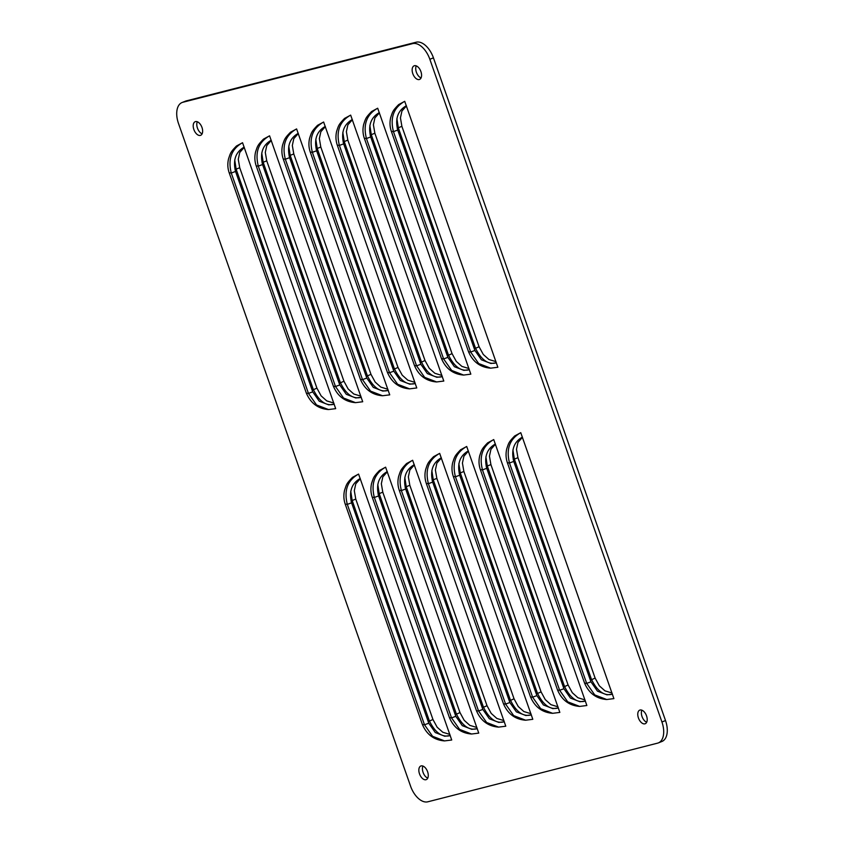 <?xml version="1.0" encoding="UTF-8"?>
<svg xmlns="http://www.w3.org/2000/svg" width="844" height="844" viewBox="0 0 844 844"><rect width="100%" height="100%" fill="white"/><g stroke="black" fill="none" stroke-linecap="round" stroke-linejoin="round"><path stroke-width="1.27" d="M658.341 742.91L661.928 741.475A19.539 11.099 -111.7 0 0 665.515 720.565L433.436 57.846A19.539 11.099 -111.7 0 0 416.176 42.2L186.429 100.847A19.539 11.099 -111.7 0 0 185.659 101.09L182.072 102.525A19.539 11.099 68.3 0 1 182.842 102.272L412.589 43.624A19.539 11.099 68.3 0 1 429.849 59.28L661.928 721.989A19.539 11.099 68.3 0 1 658.341 742.91A19.539 11.099 68.3 0 1 657.571 743.153L427.824 801.8A19.539 11.099 68.3 0 1 410.564 786.154L178.485 123.435A19.539 11.099 68.3 0 1 182.072 102.525M421.05 77.943A7.332 4.157 68.3 0 1 416.577 72.732A7.332 4.157 68.3 0 1 416.25 65.874M646.683 722.242A7.332 4.157 68.3 0 1 642.21 717.031A7.332 4.157 68.3 0 1 641.883 710.173M427.75 778.126A7.332 4.157 68.3 0 1 423.277 772.914A7.332 4.157 68.3 0 1 422.949 766.057M202.117 133.827A7.332 4.157 68.3 0 1 197.644 128.615A7.332 4.157 68.3 0 1 197.317 121.758M449.863 734.407L442.794 732.254L437.16 727.222L432.951 719.489L355.767 499.089L352.18 500.513L350.756 491.292M360.304 478.696L355.788 483.802L354.311 490.649L355.767 499.089M476.892 727.507L469.823 725.355L464.189 720.322L459.98 712.589L382.786 492.189L379.199 493.613L377.785 484.393M387.333 471.796L382.817 476.902L381.34 483.749L382.786 492.189M503.921 720.607L496.852 718.455L491.219 713.423L487.009 705.689L409.815 485.289L406.228 486.714L404.814 477.493M414.362 464.896L409.846 470.002L408.369 476.849L409.815 485.289M530.95 713.707L523.881 711.555L518.248 706.523L514.038 698.79L436.844 478.39L433.257 479.814L431.843 470.593M441.391 457.997L436.875 463.103L435.398 469.95L436.844 478.39M557.979 706.808L550.91 704.656L545.277 699.623L541.067 691.89L463.873 471.49L460.286 472.914L458.862 463.694M468.42 451.097L463.905 456.214L462.428 463.05L463.873 471.49M585.008 699.919L577.94 697.756L572.306 692.724L568.086 684.99L490.902 464.59L487.315 466.015L485.891 456.804M495.449 444.197L490.934 449.314L489.457 456.15L490.902 464.59M612.037 693.019L604.969 690.856L599.335 685.824L595.115 678.091L517.931 457.691L514.344 459.115L512.92 449.905M522.478 437.297L517.963 442.414L516.486 449.251L517.931 457.691M333.823 403.052L326.755 400.9L321.121 395.868L316.911 388.134L239.728 167.734L236.141 169.159L234.716 159.938M244.264 147.331L239.749 152.447L238.272 159.294L239.728 167.734M360.852 396.152L353.784 394L348.15 388.968L343.941 381.235L266.746 160.835L263.17 162.259L261.745 153.038M271.293 140.431L266.778 145.548L265.301 152.395L266.746 160.835M387.881 389.253L380.813 387.101L375.179 382.068L370.97 374.335L293.775 153.935L290.188 155.359L288.775 146.139M298.322 133.531L293.807 138.648L292.33 145.495L293.775 153.935M414.91 382.353L407.842 380.201L402.208 375.169L397.999 367.435L320.804 147.035L317.217 148.46L315.804 139.239M325.351 126.632L320.836 131.748L319.359 138.595L320.804 147.035M441.939 375.453L434.871 373.301L429.237 368.269L425.028 360.536L347.833 140.136L344.246 141.56L342.822 132.339M352.381 119.742L347.865 124.849L346.388 131.696L347.833 140.136M468.969 368.554L461.9 366.401L456.266 361.369L452.057 353.636L374.863 133.236L371.276 134.66L369.851 125.439M379.41 112.843L374.894 117.949L373.417 124.796L374.863 133.236M495.998 361.654L488.929 359.502L483.296 354.469L479.075 346.736L401.892 126.336L398.305 127.76L396.88 118.54M406.439 105.943L401.923 111.049L400.446 117.896L401.892 126.336M414.436 65.716A7.332 4.157 68.3 0 1 420.818 71.329A7.332 4.157 68.3 0 1 419.563 79.431A7.332 4.157 68.3 0 1 419.278 79.526A7.332 4.157 68.3 0 1 412.895 73.903A7.332 4.157 68.3 0 1 414.151 65.811A7.332 4.157 68.3 0 1 414.436 65.716M640.068 710.026A7.332 4.157 68.3 0 1 646.451 715.638A7.332 4.157 68.3 0 1 645.196 723.73A7.332 4.157 68.3 0 1 644.911 723.825A7.332 4.157 68.3 0 1 638.528 718.212A7.332 4.157 68.3 0 1 639.784 710.11A7.332 4.157 68.3 0 1 640.068 710.026M421.135 765.909A7.332 4.157 68.3 0 1 427.518 771.521A7.332 4.157 68.3 0 1 426.262 779.613A7.332 4.157 68.3 0 1 425.977 779.708A7.332 4.157 68.3 0 1 419.595 774.096A7.332 4.157 68.3 0 1 420.85 765.993A7.332 4.157 68.3 0 1 421.135 765.909M195.502 121.599A7.332 4.157 68.3 0 1 201.885 127.212A7.332 4.157 68.3 0 1 200.629 135.314A7.332 4.157 68.3 0 1 200.344 135.409A7.332 4.157 68.3 0 1 193.962 129.786A7.332 4.157 68.3 0 1 195.217 121.694A7.332 4.157 68.3 0 1 195.502 121.599M358.584 474.075L352.497 477.366C346.388 483.644 346.546 484.393 344.563 490.258C343.466 495.08 343.687 499.701 345.228 504.132L347.317 504.374L424.5 724.785L432.561 736.295L444.535 740.905C434.154 740.104 426.779 734.649 422.411 724.542L424.5 724.785L428.773 723.213L351.589 502.813L347.317 504.374C343.814 490.343 347.559 480.236 358.584 474.075L451.719 740.009L444.535 740.905M385.613 467.175L379.526 470.467C373.417 476.744 373.575 477.493 371.592 483.359C370.495 488.18 370.716 492.801 372.257 497.232L374.346 497.475L451.529 717.885L459.59 729.395L471.564 734.016C461.183 733.204 453.808 727.75 449.441 717.643L451.529 717.885L455.802 716.313L378.618 495.913L374.346 497.475C370.843 483.443 374.588 473.336 385.613 467.175L478.748 733.109L471.564 734.016M412.642 460.275L406.555 463.567C400.446 469.844 400.605 470.593 398.621 476.459C397.524 481.28 397.746 485.901 399.286 490.332L401.375 490.575L478.559 710.986L486.619 722.496L498.593 727.117C488.212 726.315 480.837 720.85 476.47 710.743L478.559 710.986L482.831 709.414L405.647 489.014L401.375 490.575C397.872 476.543 401.617 466.447 412.642 460.275L505.778 726.209L498.593 727.117M439.671 453.376L433.584 456.667C427.475 462.945 427.634 463.694 425.65 469.559C424.553 474.381 424.775 479.002 426.315 483.433L428.404 483.675L505.588 704.086L513.648 715.596L525.622 720.217C515.241 719.415 507.866 713.95 503.499 703.843L505.588 704.086L509.86 702.514L432.677 482.114L428.404 483.675C424.891 469.644 428.647 459.547 439.671 453.376L532.807 719.31L525.622 720.217M466.7 446.476L460.613 449.768C454.505 456.045 454.663 456.794 452.679 462.66C451.582 467.481 451.804 472.102 453.344 476.533L455.433 476.776L532.617 697.186L540.677 708.707L552.651 713.317C542.27 712.515 534.896 707.05 530.528 696.944L532.617 697.186L536.889 695.614L459.706 475.214L455.433 476.776C451.92 462.744 455.676 452.648 466.7 446.476L559.836 712.41L552.651 713.317M493.729 439.576L487.642 442.868C481.534 449.145 481.692 449.894 479.708 455.76C478.611 460.581 478.833 465.202 480.373 469.644L482.462 469.886L559.646 690.286L567.706 701.807L579.68 706.417C569.299 705.616 561.925 700.151 557.557 690.044L559.646 690.286L563.919 688.715L486.735 468.314L482.462 469.886C478.949 455.844 482.705 445.748 493.729 439.576L586.865 705.51L579.68 706.417M520.759 432.687L514.671 435.968C508.563 442.245 508.721 442.994 506.738 448.86C505.64 453.682 505.862 458.303 507.402 462.744L509.491 462.987L586.675 683.387L594.735 694.907L606.709 699.518C596.328 698.716 588.954 693.251 584.586 683.144L586.675 683.387L590.948 681.815L513.764 461.415L509.491 462.987C505.978 448.945 509.734 438.848 520.759 432.687L613.894 698.621L606.709 699.518M242.544 142.72L236.457 146.012C230.349 152.289 230.507 153.038 228.524 158.894C227.426 163.715 227.648 168.346 229.188 172.777L231.277 173.02L308.461 393.42L316.521 404.941L328.495 409.551C318.114 408.749 310.74 403.295 306.372 393.177L308.461 393.42L312.734 391.859L235.55 171.448L231.277 173.02C227.774 158.988 231.52 148.882 242.544 142.72L335.68 408.654L328.495 409.551M269.574 135.821L263.486 139.112C257.378 145.39 257.536 146.139 255.553 151.994C254.455 156.815 254.677 161.447 256.217 165.878L258.306 166.12L335.49 386.52L343.55 398.041L355.524 402.651C345.143 401.849 337.769 396.395 333.401 386.278L335.49 386.52L339.763 384.959L262.579 164.548L258.306 166.12C254.804 152.089 258.549 141.982 269.574 135.821L362.709 401.755L355.524 402.651M296.603 128.921L290.515 132.213C284.407 138.49 284.565 139.239 282.582 145.094C281.485 149.926 281.706 154.547 283.246 158.978L285.335 159.221L362.519 379.631L370.579 391.141L382.554 395.752C372.172 394.95 364.798 389.495 360.43 379.389L362.519 379.631L366.792 378.059L289.608 157.659L285.335 159.221C281.833 145.189 285.578 135.082 296.603 128.921L389.738 394.855L382.554 395.752M323.632 122.021L317.544 125.313C311.436 131.59 311.594 132.339 309.611 138.205C308.514 143.026 308.735 147.647 310.276 152.078L312.364 152.321L389.548 372.731L397.608 384.242L409.583 388.852C399.201 388.05 391.827 382.596 387.459 372.489L389.548 372.731L393.821 371.16L316.637 150.76L312.364 152.321C308.862 138.289 312.607 128.183 323.632 122.021L416.767 387.955L409.583 388.852M350.661 115.122L344.574 118.413C338.465 124.69 338.623 125.439 336.64 131.305C335.543 136.127 335.764 140.748 337.305 145.179L339.393 145.421L416.577 365.832L424.637 377.342L436.612 381.952C426.231 381.15 418.856 375.696 414.488 365.589L416.577 365.832L420.85 364.26L343.666 143.86L339.393 145.421C335.88 131.39 339.636 121.283 350.661 115.122L443.796 381.055L436.612 381.952M377.69 108.222L371.603 111.513C365.494 117.791 365.652 118.54 363.669 124.406C362.572 129.227 362.793 133.848 364.334 138.279L366.423 138.522L443.606 358.932L451.667 370.442L463.641 375.063C453.26 374.251 445.885 368.796 441.517 358.689L443.606 358.932L447.879 357.36L370.695 136.96L366.423 138.522C362.909 124.49 366.665 114.383 377.69 108.222L470.825 374.156L463.641 375.063M404.719 101.322L398.632 104.614C392.523 110.891 392.682 111.64 390.698 117.506C389.601 122.327 389.822 126.948 391.363 131.379L393.452 131.622L470.635 352.032L478.696 363.542L490.67 368.163C480.289 367.362 472.914 361.897 468.547 351.79L470.635 352.032L474.908 350.46L397.724 130.06L393.452 131.622C389.939 117.59 393.694 107.494 404.719 101.322L497.854 367.256L490.67 368.163M351.083 501.167L352.18 500.513L429.364 720.913C435.314 732.866 442.288 737.751 450.263 735.557L444.777 736.232L435.282 732.55L428.773 723.213M360.23 478.474C351.705 483.327 348.825 491.44 351.589 502.813M378.112 494.267L379.199 493.613L456.393 714.013C462.343 725.967 469.317 730.851 477.293 728.657L471.807 729.332L462.312 725.65L455.802 716.313M387.259 471.574C378.734 476.427 375.854 484.54 378.618 495.913M405.141 487.368L406.228 486.714L483.422 707.114C489.372 719.067 496.335 723.952 504.322 721.757L498.836 722.432L489.341 718.75L482.831 709.414M414.288 464.675C405.764 469.528 402.883 477.641 405.647 489.014M432.17 480.468L433.257 479.814L510.451 700.225C516.401 712.167 523.364 717.052 531.351 714.868L525.865 715.533L516.37 711.851L509.86 702.514M441.317 457.786C432.793 462.628 429.912 470.741 432.677 482.114M459.199 473.568L460.286 472.914L537.48 693.325C543.43 705.267 550.394 710.152 558.38 707.968L552.894 708.633L543.399 704.951L536.889 695.614M468.346 450.886C459.822 455.728 456.942 463.841 459.706 475.214M486.228 466.669L487.315 466.015L564.499 686.425C570.46 698.378 577.423 703.252 585.409 701.069L579.923 701.733L570.428 698.051L563.919 688.715M495.375 443.986C486.851 448.829 483.971 456.942 486.735 468.314M513.257 459.769L514.344 459.115L591.528 679.525C597.489 691.479 604.452 696.353 612.438 694.169L606.952 694.834L597.457 691.152L590.948 681.815M522.404 437.087C513.88 441.939 511 450.042 513.764 461.415M235.043 169.802L236.141 169.159L313.324 389.559C319.275 401.512 326.248 406.397 334.224 404.202L328.738 404.867L319.243 401.195L312.734 391.859M244.19 147.12C235.666 151.973 232.786 160.086 235.55 171.448M262.073 162.903L263.17 162.259L340.354 382.659C346.304 394.612 353.277 399.497 361.253 397.302L355.767 397.967L346.272 394.296L339.763 384.959M271.219 140.22C262.695 145.073 259.815 153.186 262.579 164.548M289.102 156.003L290.188 155.359L367.383 375.759C373.333 387.712 380.296 392.597 388.282 390.403L382.796 391.067L373.301 387.396L366.792 378.059M298.248 133.32C289.724 138.173 286.844 146.286 289.608 157.659M316.131 149.103L317.217 148.46L394.412 368.86C400.362 380.813 407.325 385.697 415.311 383.503L409.825 384.178L400.33 380.496L393.821 371.16M325.278 126.421C316.753 131.274 313.873 139.387 316.637 150.76M343.16 142.214L344.246 141.56L421.441 361.96C427.391 373.913 434.354 378.798 442.34 376.603L436.854 377.279L427.359 373.597L420.85 364.26M352.307 119.521C343.782 124.374 340.902 132.487 343.666 143.86M370.189 135.314L371.276 134.66L448.47 355.06C454.42 367.013 461.383 371.898 469.369 369.704L463.883 370.379L454.388 366.697L447.879 357.36M379.336 112.621C370.811 117.474 367.931 125.587 370.695 136.96M397.218 128.415L398.305 127.76L475.488 348.161C481.449 360.114 488.412 364.998 496.399 362.804L490.913 363.479L481.418 359.797L474.908 350.46M406.365 105.722C397.841 110.575 394.96 118.688 397.724 130.06M182.842 102.272L186.429 100.847M412.589 43.624L416.176 42.2M429.849 59.28L433.436 57.846M661.928 721.989L665.515 720.565M432.951 719.489L428.214 721.599M459.98 712.589L455.243 714.699M487.009 705.689L482.272 707.799M514.038 698.79L509.301 700.91M541.067 691.89L536.33 694.011M568.086 684.99L563.359 687.111M595.115 678.091L590.389 680.211M316.911 388.134L312.174 390.244M343.941 381.235L339.204 383.345M370.97 374.335L366.233 376.445M397.999 367.435L393.262 369.545M425.028 360.536L420.291 362.646M452.057 353.636L447.32 355.746M479.075 346.736L474.349 348.846M422.411 724.542L345.228 504.132M449.441 717.643L372.257 497.232M476.47 710.743L399.286 490.332M503.499 703.843L426.315 483.433M530.528 696.944L453.344 476.533M557.557 690.044L480.373 469.644M584.586 683.144L507.402 462.744M306.372 393.177L229.188 172.777M333.401 386.278L256.217 165.878M360.43 379.389L283.246 158.978M387.459 372.489L310.276 152.078M414.488 365.589L337.305 145.179M441.517 358.689L364.334 138.279M468.547 351.79L391.363 131.379"/></g></svg>

